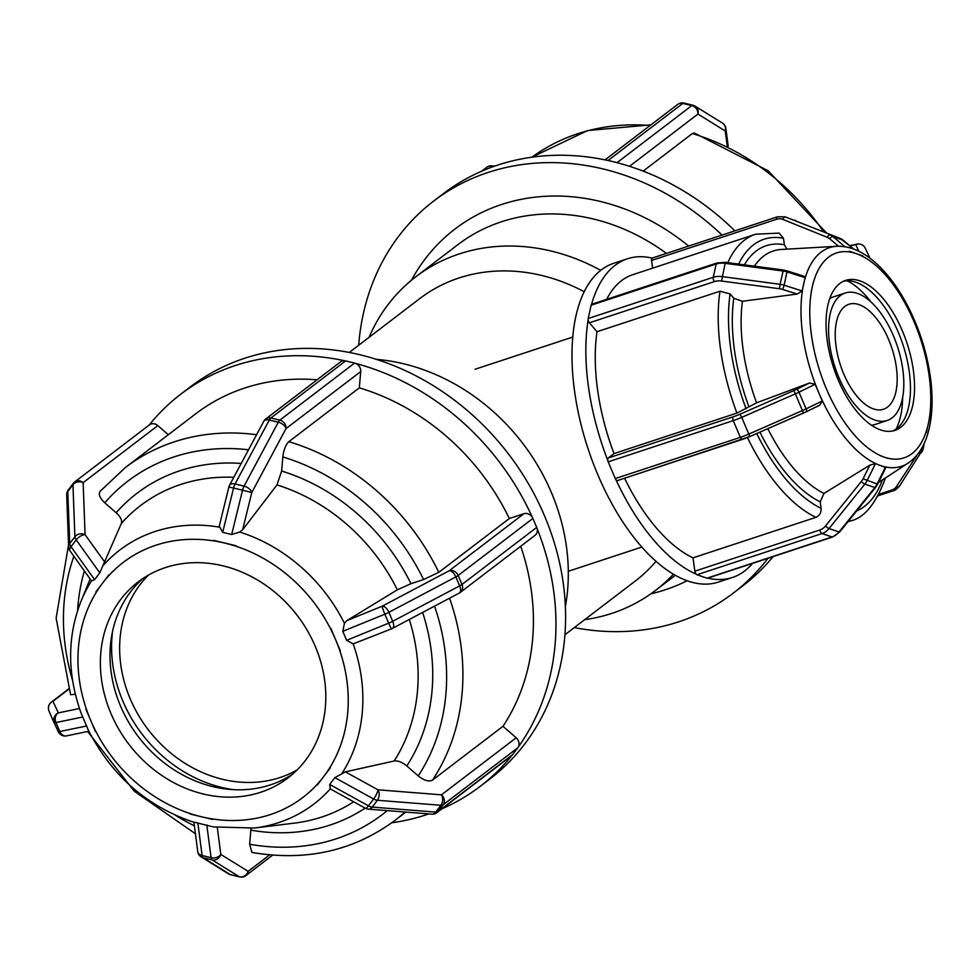 <?xml version="1.0" encoding="UTF-8"?>
<svg xmlns="http://www.w3.org/2000/svg" width="980" height="980" viewBox="0 0 980 980"><rect width="100%" height="100%" fill="white"/><g stroke="black" fill="none" stroke-linecap="round" stroke-linejoin="round"><path stroke-width="1.47" d="M600.667 270.333A197.372 169.601 -127.4 0 0 415.826 276.764A197.372 169.601 -127.4 0 0 369.056 337.316M584.656 619.679A197.372 169.601 -127.4 0 0 655.399 590.499A197.372 169.601 -127.4 0 0 673.456 574.158M584.154 291.709A177.637 152.647 -127.4 0 0 419.783 298.582L349.309 352.408M564.909 634.758L635.395 580.944A177.637 152.647 -127.4 0 0 656.049 561.283M666.449 253.391A197.372 169.601 -127.4 0 0 457.868 244.669L415.826 276.764M493.589 166.514A7.399 5.072 -85.5 0 0 491.764 165.841A7.399 7.399 0 0 0 486.693 167.347A7.399 6.358 52.6 0 1 492.916 166.747M629.528 166.306L697.944 114.06A7.399 6.885 -58.2 0 0 693.215 105.362A7.399 2.597 103.5 0 0 692.946 105.24A7.399 2.597 103.5 0 0 691.794 105.595A7.399 6.358 52.6 0 1 697.944 114.06L725.249 130.989A7.399 5.108 -7.5 0 0 725.861 128.405A7.399 7.399 0 0 0 722.419 123.076A7.399 6.885 121.8 0 1 725.249 130.989L727.185 145.738M722.419 123.076L695.114 106.146A7.399 7.399 0 0 0 692.946 105.24L683.954 103.072A7.399 7.399 0 0 0 677.707 104.419A7.399 6.358 52.6 0 1 677.731 104.395A7.399 6.358 52.6 0 1 682.815 103.427A7.399 2.597 -76.5 0 1 683.954 103.072A7.399 2.597 -76.5 0 1 684.236 103.194M617.082 162.643A7.399 6.358 52.6 0 1 618.013 162.937A246.715 211.999 -127.4 0 0 612.598 161.553L617.082 162.643L691.794 105.595L682.815 103.427L608.102 160.475L612.598 161.553A246.715 211.999 -127.4 0 0 607.159 160.316A7.399 6.358 52.6 0 1 608.102 160.475M826.397 232.848L768.124 170.753L694.33 132.998L692.346 133.562L643.162 171.108M734.865 230.839A246.715 211.999 -127.4 0 0 618.013 162.937M607.159 160.316A246.715 211.999 -127.4 0 0 443.327 193.685L433.699 201.035A246.715 211.999 -127.4 0 0 358.692 345.23M574.305 627.592A246.715 211.999 -127.4 0 0 733.163 593.206L742.791 585.856A246.715 211.999 -127.4 0 0 773.098 556.603M849.942 245.833L855.712 244.632A7.399 7.326 -25.1 0 1 865.279 248.246L865.279 248.246A7.399 7.399 0 0 0 857.071 244.13L857.071 244.13A7.399 5.905 78.3 0 0 855.712 244.632L858.823 251.297M858.394 244.045A7.399 5.905 78.3 0 0 857.071 244.13L849.721 245.649M868.954 257.483A7.399 7.326 154.9 0 0 867.631 256.539M722.027 235.078A246.715 211.999 -127.4 0 0 433.699 201.035M733.163 593.206A246.715 211.999 -127.4 0 0 767.94 558.306M688.634 246.078A211.582 181.815 -127.4 0 0 411.465 280.243M650.892 593.807A211.582 181.815 -127.4 0 0 687.176 580.711M376.553 359.366A197.372 169.601 52.6 0 1 551.385 492.524A197.372 169.601 52.6 0 1 565.362 606.632M516.178 737.781L441.466 794.829A7.399 5.072 94.5 0 1 440.877 805.278A7.399 3.687 37.1 0 0 443.132 804.776A7.399 6.358 -127.4 0 0 441.466 794.829L377.974 789.819A7.399 1.801 118.9 0 1 373.625 799.006A7.399 3.687 37.1 0 0 377.398 800.268A7.399 5.072 -85.5 0 0 377.974 789.819L345.401 771.86L394.156 761.007C397.917 760.492 402.131 762.134 406.81 765.956L418.227 775.903C424.132 780.558 428.885 781.967 432.486 780.129L502.985 726.29L516.178 737.781A7.399 6.358 52.6 0 1 518.322 746.968A246.715 211.999 -127.4 0 0 537.04 528.379A7.399 6.358 52.6 0 1 535.068 535.313L460.355 592.373A7.399 6.358 -127.4 0 0 461.984 584.472A7.399 1.078 157 0 1 459.657 585.881A7.399 3.7 62.1 0 1 459.326 593.023A7.399 7.399 0 0 0 460.355 592.373A7.399 6.358 -127.4 0 1 459.583 592.863M368.358 809.137L368.358 809.137A7.399 5.072 -85.5 0 0 372.229 807.091A7.399 3.687 -142.9 0 1 368.455 805.83A7.399 1.801 118.9 0 1 365.356 808.243A7.399 7.399 0 0 0 368.358 809.137L431.837 814.147A7.399 7.399 0 0 0 436.921 812.653A7.399 6.358 -127.4 0 0 437.962 811.599A7.399 3.687 -142.9 0 1 435.72 812.102A7.399 5.072 94.5 0 1 431.837 814.147M213.175 826.899L254.286 828.039A159.838 137.347 -127.4 0 0 329.109 790.149A159.838 137.347 -127.4 0 0 330.26 788.888L329.697 784.466L334.866 777.63L345.401 771.86M442.041 808.745A246.715 211.999 -127.4 0 0 480.274 786.303A246.715 211.999 -127.4 0 0 512.075 755.213A7.399 6.358 -127.4 0 0 512.675 754.551L437.962 811.599L443.132 804.776L517.844 747.728A7.399 6.358 -127.4 0 0 518.322 746.968M512.075 755.213A7.399 6.358 52.6 0 1 511.621 755.605L436.909 812.653M517.844 747.728L512.675 754.551M272.661 855.148L245.87 875.606A7.399 6.358 -127.4 0 0 245.894 875.581A7.399 6.358 -127.4 0 0 248.124 871.342L220.806 854.413A7.399 5.108 172.5 0 1 211.092 857.684A7.399 2.597 103.5 0 0 212.06 859.864A7.399 6.885 -58.2 0 0 220.806 854.413L217.303 827.561M201.194 856.912A7.399 6.885 -58.2 0 0 203.081 857.708A7.399 2.597 -76.5 0 1 202.101 855.516A7.399 5.108 172.5 0 1 197.752 851.583A7.399 7.399 0 0 0 201.194 856.912L228.499 873.842A7.399 7.399 0 0 0 230.668 874.748A7.399 2.597 -76.5 0 1 230.386 874.638A7.399 6.885 121.8 0 1 228.499 873.842M193.893 822.073L213.187 826.899M269.659 854.891L248.124 871.342A7.399 6.885 121.8 0 1 239.365 876.794A7.399 2.597 103.5 0 0 239.647 876.916A7.399 2.597 103.5 0 0 240.051 876.929M230.974 874.773A7.399 2.597 -76.5 0 1 230.668 874.748L239.647 876.916A7.399 7.399 0 0 0 245.907 875.581M52.92 720.178A7.399 7.326 -25.1 0 1 52.822 719.945A7.399 7.399 0 0 0 52.92 720.178L58.334 731.754A7.399 7.399 0 0 0 66.542 735.87L66.542 735.87A7.399 5.905 -101.7 0 1 59.792 731.533A7.399 1.078 157 0 1 58.224 731.509A7.399 7.326 154.9 0 0 58.334 731.754L58.334 731.754A7.399 7.326 154.9 0 0 65.219 735.943M79.454 708.516L58.359 712.889A7.399 7.326 154.9 0 0 54.415 722.53A7.399 1.078 -23 0 0 55.97 722.554A7.399 5.905 -101.7 0 1 58.359 712.889L52.957 701.312A7.399 6.358 -127.4 0 0 51.328 702.17A7.399 6.358 -127.4 0 0 50.164 703.37M100.524 490.931C98.037 493.736 99.446 497.705 104.762 502.814L116.167 512.748C120.54 516.815 122.279 520.356 121.385 523.381L99.788 572.835L94.619 579.658L91.52 580.895A159.838 137.347 -127.4 0 0 81.046 601.169C67.216 636.535 67.167 673.701 80.899 712.632L88.078 729.573C111.647 775.756 147.025 806.687 194.236 822.367M68.576 689.001L51.328 702.17A7.399 7.399 0 0 0 49 710.953L52.822 719.945A7.399 1.078 157 0 1 52.81 719.933A7.399 1.078 157 0 1 52.822 719.933L49 710.953A7.399 1.078 -23 0 0 49 710.953A7.399 7.326 -25.1 0 1 52.957 701.312L68.674 689.308M68.563 544.77L56.13 618.147L70.597 694.734L75.325 694.257M70.021 550.907A7.399 3.405 -35.6 0 1 71.026 546.718A7.399 3.687 -142.9 0 1 69.727 543.557A7.399 5.941 177.9 0 0 68.637 546.877A7.399 7.399 0 0 0 70.021 550.907L91.52 580.895M104.909 562.336L85.076 534.651A7.399 5.941 177.9 0 0 74.897 536.734A7.399 3.687 37.1 0 0 76.195 539.894A7.399 3.405 -35.6 0 1 85.076 534.651L83.129 482.65A7.399 6.358 -127.4 0 0 74.762 481.891A7.399 6.358 -127.4 0 0 73.708 482.944A7.399 3.687 37.1 0 0 73.353 483.299A7.399 3.687 37.1 0 0 72.949 484.745A7.399 5.941 -2.1 0 1 83.129 482.65L157.841 425.602L168.315 434.728M66.689 494.876A7.399 5.941 -2.1 0 1 67.779 491.568A7.399 3.687 -142.9 0 1 68.183 490.123A7.399 7.399 0 0 0 66.689 494.876L68.637 546.877M149.021 425.234A7.399 6.358 52.6 0 1 149.475 424.842A7.399 6.358 52.6 0 1 157.841 425.602M228.879 486.974L233.559 488.04A7.399 2.597 -76.5 0 1 235.065 483.961A7.399 4.128 -151.8 0 0 229.541 485.247A7.399 7.399 0 0 0 228.879 486.974L219.263 526.162M242.648 529.764L251.787 492.524A7.399 4.128 -151.8 0 0 244.057 486.129A7.399 2.597 103.5 0 0 242.538 490.208L251.787 492.524L286.013 428.603A7.399 6.358 -127.4 0 0 279.864 420.138A7.399 2.597 103.5 0 0 278.283 422.209A7.399 4.128 28.2 0 1 286.013 428.603L360.726 371.555L359.329 387.847L288.831 441.686C285.719 444.7 283.722 449.783 282.84 456.95L281.628 471.037L276.973 484.916L242.648 529.764L239.733 532.067L231.672 534.504L222.681 532.348L219.251 526.187M263.767 421.327A7.399 4.128 28.2 0 1 269.292 420.04A7.399 2.597 -76.5 0 1 270.884 417.982A7.399 6.358 -127.4 0 0 265.825 418.926A7.399 6.358 -127.4 0 0 265.8 418.938A7.399 7.399 0 0 0 263.767 421.327L229.541 485.247M391.78 628.645A7.399 3.7 -117.9 0 0 392.38 628.437A7.399 3.7 -117.9 0 0 392.711 621.296A7.399 1.078 157 0 1 388.668 623.17A7.399 0.711 67.8 0 0 391.706 628.756L353.18 643.872L346.626 640.32L342.804 631.328L344.433 623.28L346.896 620.585L397.353 589.801L410.963 583.7L423.568 579.548L438.807 572.345L509.318 518.518L523.896 513.704A7.399 6.358 52.6 0 1 532.422 517.514A246.715 211.999 -127.4 0 0 355.507 363.384A7.399 6.358 -127.4 0 0 354.576 363.09L279.864 420.138L270.884 417.982L345.597 360.934A7.399 6.358 -127.4 0 0 344.654 360.775A246.715 211.999 -127.4 0 0 180.822 394.144A246.715 211.999 -127.4 0 0 149.107 425.124M355.507 363.384A7.399 6.358 52.6 0 1 360.726 371.555M265.8 418.938L340.513 361.89A7.399 6.358 52.6 0 1 344.654 360.775M345.597 360.934L354.576 363.09M317.385 784.919L330.297 767.855M190.157 814.037L212.611 819.427M250.978 828.394L249.68 844.233L251.897 852.429C305.87 861.616 353.498 850.983 394.805 820.53A222.043 190.806 -127.4 0 0 405.034 812.04M85.86 709.03L95.403 731.497M108.817 574.905L95.881 591.957M236.045 545.75L213.591 540.348M112.553 631.414A132.165 113.57 -127.4 0 0 233.399 789.672M340.317 650.793L330.811 628.315M502.985 726.29A222.043 190.806 -127.4 0 0 520.723 546.264M509.318 518.518A222.043 190.806 -127.4 0 0 359.329 387.847M317.055 379.811A222.043 190.806 -127.4 0 0 195.792 413.744L125.293 467.583A222.043 190.806 -127.4 0 1 256.589 434.728M523.896 513.704L449.183 570.764A7.399 3.7 62.1 0 1 455.847 576.902A7.399 1.078 -23 0 0 458.175 575.481A7.399 6.358 -127.4 0 0 449.183 570.764L382.237 606.179A7.399 0.711 67.8 0 0 384.858 614.191A7.399 1.078 -23 0 0 388.901 612.316A7.399 3.7 -117.9 0 0 382.237 606.179L346.896 620.585M459.326 593.023L392.38 628.437A7.399 7.399 0 0 1 391.706 628.756M537.04 528.379A7.399 6.358 -127.4 0 0 536.697 527.412L461.984 584.472L458.175 575.481L532.887 518.432A7.399 6.358 -127.4 0 0 532.422 517.514M532.887 518.432L536.697 527.412M315.217 646.261A123.358 105.999 -127.4 0 0 138.229 581.863A123.358 105.999 -127.4 0 0 128.846 744.236A123.358 105.999 -127.4 0 0 287.961 777.948A123.358 105.999 -127.4 0 0 315.217 646.261M480.274 786.303L489.902 778.953A246.715 211.999 -127.4 0 0 544.415 515.578A246.715 211.999 -127.4 0 0 190.451 386.794L180.822 394.144M391.767 822.796A246.715 211.999 -127.4 0 0 428.799 813.914M143.166 578.359A123.358 105.999 -127.4 0 0 138.474 736.886A123.358 105.999 -127.4 0 0 292.653 774.114M148.347 575.162A123.358 105.999 -127.4 0 0 148.103 729.537A123.358 105.999 -127.4 0 0 297.099 769.962M591.54 304.4A3.161 1.544 71.8 0 0 591.136 305.209L716.184 264A3.161 1.544 -108.2 0 1 716.895 263.007L591.846 304.217A3.161 1.544 -108.2 0 0 591.54 304.4A167.764 82.234 71.8 0 1 627.433 258.781A167.764 82.234 71.8 0 1 652.141 258.12A3.161 1.544 71.8 0 1 652.3 258.046A3.161 1.544 71.8 0 1 652.864 258.071M591.136 305.209L588.221 318.5L713.269 277.291A3.161 1.544 71.8 0 0 714.469 281.579A12.63 8.477 12.4 0 1 721.537 281.027L725.372 262.322L783.339 270.027L780.068 284.31L722.101 276.605A15.79 10.596 -167.6 0 0 713.269 277.291L716.184 264A15.79 10.596 12.4 0 1 725.016 263.314L782.983 271.019A15.79 10.596 12.4 0 1 787.014 271.913L787.099 270.872L804.164 276.299L805.082 277.671L802.167 290.962L797.169 294.049L742.436 301.276L733.787 298.263L730.1 293.902L719.969 291.219L597.016 331.73L589.421 322.788A3.161 1.544 -108.2 0 1 588.172 319.737A167.764 82.234 71.8 0 0 607.784 460.441A3.161 1.544 71.8 0 0 608.188 461.837L733.248 420.628A3.161 1.544 -108.2 0 1 733.31 416.782L608.262 457.979L613.995 453.593L736.948 413.082L756.585 402.817L809.566 383.009L815.176 384.283L822.269 401.004L819.819 405.169L806.332 411.735A3.161 1.041 64 0 1 806.173 411.772A12.63 1.85 -23 0 1 803.306 413.095M588.221 318.5A3.161 1.544 71.8 0 0 588.172 319.737M652.631 268.14L651.565 260.46A3.161 1.544 -108.2 0 1 652.141 258.12M742.35 439.408L617.792 480.445A3.161 1.544 -108.2 0 1 617.559 480.568A3.161 1.544 -108.2 0 1 615.967 479.735A167.764 82.234 71.8 0 0 696.18 574.17A3.161 1.544 71.8 0 0 696.988 574.746L822.048 533.549A3.161 1.544 -108.2 0 1 819.905 529.972L694.857 571.181L692.995 557.853L815.948 517.342C819.611 515.688 821.326 512.675 821.105 508.314L820.199 501.821L823.996 493.43L869.799 465.169L875.459 463.638L885.822 467.619L877.651 484.194L863.086 478.779A12.63 10.327 108.9 0 1 861.334 481.523L825.503 525.966A12.63 10.327 108.9 0 1 819.905 529.972M696.18 574.17A3.161 1.544 -108.2 0 1 694.857 571.181M825.503 525.966A3.161 0.735 -141.1 0 0 829.043 528.538L864.875 484.096L874.883 487.513L839.052 531.956L829.043 528.538A15.79 12.899 -71.1 0 1 822.048 533.549L832.057 536.966L706.997 578.176L696.988 574.746M706.997 578.176A3.161 1.544 71.8 0 0 707.572 578.188A3.161 1.544 71.8 0 0 707.732 578.127A167.764 82.234 71.8 0 0 732.44 577.465A167.764 82.234 71.8 0 0 752.677 563.329M813.314 282.228L811.183 291.905M862.829 255.878L849.342 251.248M786.903 249.153L784.38 244.755L783.473 238.275L779.112 233.093L755.641 234.208A150.994 74.002 71.8 0 0 727.822 262.652M911.559 315.829L914.144 321.918A107.886 52.883 -108.2 0 1 928.33 423.74L930.289 414.81M916.729 328.006L914.144 321.918A107.886 52.883 -108.2 0 0 856.104 253.575A107.886 52.883 -108.2 0 0 814.576 278.639A107.886 52.883 -108.2 0 0 812.249 287.067A107.886 52.883 -108.2 0 0 826.434 388.889L829.019 394.977M848.019 521.642A150.994 74.002 71.8 0 0 850.138 521.017C864.017 518.163 875.655 504.161 885.063 479.012L885.197 478.118M926.357 432.707L928.33 423.74A107.886 52.883 -108.2 0 1 884.475 457.219L887.966 458.42M880.983 456.031L884.475 457.219A107.886 52.883 -108.2 0 1 826.434 388.889L823.849 382.8M624.579 478.252A150.994 74.002 71.8 0 0 692.995 557.853M755.641 234.208L632.688 274.719A150.994 74.002 71.8 0 0 606.681 299.317M597.016 331.73A150.994 74.002 71.8 0 0 613.995 453.593M607.784 460.441A3.161 1.544 -108.2 0 1 608.262 457.979M822.269 401.004L806.099 408.88L798.994 392.172A15.79 2.303 -23 0 1 795.331 393.862L793.702 390.652L740.084 414.16L741.713 417.358L795.331 393.862L802.436 410.571L748.818 434.079L741.713 417.358A15.79 2.303 -23 0 1 733.248 420.628L740.341 437.35L615.293 478.559L608.188 461.837M615.293 478.559A3.161 1.544 71.8 0 0 615.967 479.735M902.384 330.897A78.951 38.698 71.8 0 0 845.581 280.415A78.951 38.698 71.8 0 0 833.539 367.512A78.951 38.698 71.8 0 0 894.997 430.379A78.951 38.698 71.8 0 0 902.384 330.897M627.433 258.781L613.541 263.363A167.764 82.234 71.8 0 0 587.951 448.436A167.764 82.234 71.8 0 0 718.548 582.034L732.44 577.465M892.915 430.943A78.951 38.698 71.8 0 0 898.293 332.245A78.951 38.698 71.8 0 0 843.584 281.211M871.232 302.244A86.84 42.569 71.8 0 0 847.222 280.795M896.088 429.105A86.84 42.569 71.8 0 0 902.654 397.574M845.201 293.008A67.106 32.891 71.8 0 0 834.96 367.035A67.106 32.891 71.8 0 0 887.206 420.481A67.106 32.891 71.8 0 0 893.478 335.92A67.106 32.891 71.8 0 0 845.201 293.008L832.951 297.05A67.106 32.891 71.8 0 0 829.766 298.496M871.526 425.247A67.106 32.891 71.8 0 0 874.944 424.524L887.206 420.481M888.664 339.595A55.26 27.085 71.8 0 0 848.913 304.266A55.26 27.085 71.8 0 0 840.473 365.221A55.26 27.085 71.8 0 0 883.495 409.236A55.26 27.085 71.8 0 0 888.664 339.595M692.346 133.562A222.043 190.806 52.6 0 1 823.543 231.696M650.941 124.852L587.608 130.561L531.834 157.204A222.043 190.806 52.6 0 1 650.058 125.526M334.866 777.63L373.625 799.006L368.455 805.83L329.697 784.466M372.229 807.091L377.398 800.268L440.877 805.278L435.72 812.102L372.229 807.091M206.805 824.952L211.092 857.684L202.101 855.516L197.825 822.796M203.081 857.708L212.06 859.864L239.365 876.794L230.386 874.638L203.081 857.708M86.681 725.972L59.792 731.533L55.97 722.554L82.871 716.98M94.619 579.658L71.026 546.718L76.195 539.894L99.788 572.835M74.897 536.734L69.727 543.557L67.779 491.568L72.949 484.745L74.897 536.734M222.681 532.348L233.559 488.04L242.538 490.208L231.672 534.504M244.057 486.129L235.065 483.961L269.292 420.04L278.283 422.209L244.057 486.129M342.106 773.245A159.838 137.347 -127.4 0 0 353.18 643.872M344.433 623.28A159.838 137.347 -127.4 0 0 239.733 532.067M219.14 527.105A159.838 137.347 -127.4 0 0 103.365 565.264M317.018 784.564A147.919 127.118 52.6 0 1 201.378 816.744A147.919 127.118 52.6 0 1 90.638 720.263A147.919 127.118 52.6 0 1 102.349 583.431A147.919 127.118 52.6 0 1 224.812 543.079A147.919 127.118 52.6 0 1 335.552 639.56A147.919 127.118 52.6 0 1 323.841 776.393L323.841 776.393A147.919 127.118 52.6 0 1 317.018 784.564M409.309 619.483A182.586 156.898 52.6 0 1 394.156 761.007M276.973 484.916A182.586 156.898 52.6 0 1 397.353 589.801M121.385 523.381A182.586 156.898 52.6 0 1 233.791 477.297M406.81 765.956A194.493 167.139 -127.4 0 0 422.637 612.439M410.963 583.7A194.493 167.139 -127.4 0 0 281.628 471.037M241.227 463.418A194.493 167.139 -127.4 0 0 116.167 512.748M84.403 570.985A194.493 167.139 -127.4 0 0 77.628 610.503M434.557 606.13A209.708 180.198 52.6 0 1 418.227 775.903M282.84 456.95A209.708 180.198 52.6 0 1 423.568 579.548M104.762 502.814A209.708 180.198 52.6 0 1 248.528 449.783M72.581 680.512A209.708 180.198 52.6 0 1 73.88 556.285M194.383 825.809A209.708 180.198 52.6 0 1 175.506 815.311M432.486 780.129A222.043 190.806 -127.4 0 0 449.563 598.192M438.807 572.345A222.043 190.806 -127.4 0 0 288.831 441.686M342.804 631.328L384.858 614.191L388.668 623.17L346.626 640.32M392.711 621.296L388.901 612.316L455.847 576.902L459.657 585.881L392.711 621.296M353.67 801.799A182.586 156.898 52.6 0 1 294.123 823.163L254.286 828.039M250.892 830.146A194.493 167.139 -127.4 0 0 365.136 808.12M387.235 810.632A209.708 180.198 52.6 0 1 249.68 844.233M802.167 290.962L784.098 285.204L787.014 271.913L805.082 277.671M782.726 289.455L784.098 285.204A15.79 10.596 -167.6 0 0 780.068 284.31L779.504 288.733A12.63 8.477 12.4 0 1 782.726 289.455L797.169 294.049M721.537 281.027L779.504 288.733M589.421 322.788L714.469 281.579M794.572 220.084A15.79 12.899 108.9 0 1 795.111 220.255A15.79 12.899 108.9 0 1 795.65 220.451A3.161 1.813 -68 0 1 795.699 220.476A3.161 1.813 -68 0 1 795.748 220.488M844.968 246.727L833.073 236.744L843.082 240.161A15.79 12.899 108.9 0 0 840.179 238.41L785.642 217.033L840.179 238.41A3.161 1.813 -68 0 1 840.228 238.434A3.161 1.813 -68 0 1 840.289 238.459M853.69 249.067L843.082 240.161A3.161 1.74 -50 0 1 843.4 240.345A3.161 1.74 -50 0 1 843.633 240.627M829.644 238.753A3.161 1.74 130 0 1 833.073 236.744A15.79 12.899 -71.1 0 0 830.17 234.992A3.161 1.813 112 0 0 827.316 237.344A12.63 10.327 108.9 0 1 829.644 238.753L838.549 246.225M777.924 216.862A3.161 1.544 71.8 0 0 777.348 216.85A3.161 1.544 71.8 0 0 776.613 219.263A12.63 10.327 108.9 0 1 782.787 219.385A3.161 1.813 112 0 1 785.642 217.033A15.79 12.899 -71.1 0 0 785.103 216.825L840.228 238.434L853.886 249.141M782.787 219.385L827.316 237.344M651.565 260.46L776.613 219.263M878.202 495.733L893.074 490.833A3.161 1.544 -108.2 0 1 891.592 490.123L878.974 494.275M899.677 485.676A3.161 2.266 -146.8 0 1 899.432 486.227A3.161 2.266 -146.8 0 1 896.296 486.791A12.63 8.477 12.4 0 1 891.592 490.123M893.074 490.833C894.164 490.98 896.284 489.449 899.432 486.227L923.111 449.036A15.79 10.596 -167.6 0 1 922.07 451.486A3.161 2.266 -146.8 0 1 921.837 452.05A3.161 2.266 -146.8 0 1 918.848 452.674M917.354 454.647L896.296 486.791M924.299 443.168L923.111 449.036A15.79 10.596 -167.6 0 0 923.136 448.913A3.161 2.34 -168.6 0 1 920.245 450.629M875.459 463.638L867.067 480.666A15.79 12.899 -71.1 0 1 864.875 484.096A3.161 0.735 -141.1 0 1 861.334 481.523M869.799 465.169L863.086 478.779M885.467 467.056L877.076 484.083A15.79 12.899 108.9 0 1 874.883 487.513A3.161 0.735 38.9 0 0 875.532 487.526L877.651 484.194M839.052 531.956A15.79 12.899 108.9 0 1 832.057 536.966A3.161 1.544 71.8 0 0 832.633 536.991L839.701 531.969A3.161 0.735 38.9 0 1 839.052 531.956M747.458 437.57A150.994 74.002 71.8 0 0 815.948 517.342M719.969 291.219A150.994 74.002 71.8 0 0 736.948 413.082M821.105 508.314A143.582 70.376 -108.2 0 1 756.744 433.54M882.404 479.943A143.582 70.376 -108.2 0 1 856.63 510.96M738.626 264.086A143.582 70.376 -108.2 0 1 783.473 238.275M759.917 432.156A136.747 67.02 71.8 0 0 820.199 501.821M784.38 244.755A136.747 67.02 71.8 0 0 744.384 264.845M823.996 493.43A129.531 63.492 -108.2 0 1 767.806 428.689M754.392 266.18A129.531 63.492 -108.2 0 1 781.403 249.459L836.785 246.286A115.089 56.411 71.8 0 0 806.099 275.062A115.089 56.411 71.8 0 0 805.94 275.552A115.089 56.411 71.8 0 0 827.953 411.747A115.089 56.411 71.8 0 0 908.203 463.062C918.285 456.129 925.157 445.043 928.856 429.816C932.25 415.814 932.96 399.865 931 381.955C927.472 352.322 918.346 324.502 903.621 298.483C894.544 282.767 884.438 270.235 873.315 260.888C861.249 250.745 849.072 245.882 836.785 246.286M740.084 414.16A12.63 1.85 157 0 1 733.31 416.782M815.176 384.283L798.994 392.172A3.161 1.041 -116 0 0 796.63 389.305A12.63 1.85 157 0 1 793.702 390.652M809.566 383.009L796.63 389.305M617.559 480.568L749.627 436.627A12.63 1.85 -23 0 1 742.84 439.248A3.161 1.544 71.8 0 1 742.607 439.371A3.161 1.544 71.8 0 1 740.341 437.35A15.79 2.303 157 0 0 748.818 434.079L749.663 436.639L806.332 411.735A3.161 1.041 64 0 0 806.099 408.88A15.79 2.303 157 0 1 802.436 410.571L803.294 413.144L749.688 436.59M806.467 411.625L819.096 405.475M746.098 408.758A143.582 70.376 -108.2 0 1 730.1 293.902M756.585 402.817A129.531 63.492 -108.2 0 1 742.436 301.276M733.787 298.263A136.747 67.02 71.8 0 0 748.892 406.627M675.355 575.26L655.399 590.499M481.572 171.255L486.693 167.335M491.764 165.841L494.814 166.086M677.731 104.395L605.064 159.875M725.861 128.405L728.189 146.216M865.279 248.246L869.934 258.206M365.356 808.243L330.248 788.876M197.752 851.583L193.918 822.269M49 710.953L52.822 719.933M88.898 731.227L66.542 735.87M74.774 481.878A7.399 7.399 0 0 0 73.353 483.299L68.183 490.123M149.475 424.842L74.762 481.891M81.046 601.169L90.123 578.972M100.046 491.372L125.293 467.583M195.424 833.772L134.199 791.166L87.612 731.497M405.843 812.102L394.805 820.53M725.372 262.322L716.895 263.007M787.099 270.872L783.339 270.027M652.3 258.046L777.348 216.85L785.103 216.825M875.532 487.526L839.701 531.969M832.633 536.991L707.572 578.188M847.945 521.74L850.138 521.017M908.203 463.062L878.484 482.503M568.302 571.279L641.888 547.036M475.08 369.252L572.7 337.083"/></g></svg>
